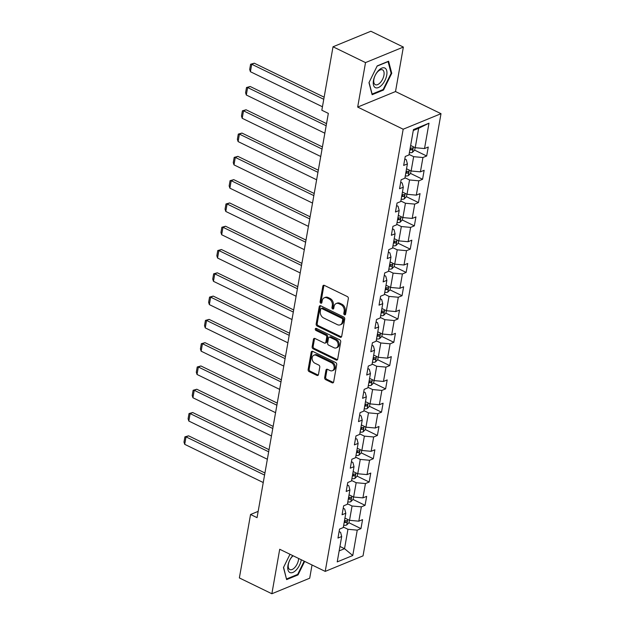 <?xml version="1.0" encoding="UTF-8"?>
<svg xmlns="http://www.w3.org/2000/svg" width="625" height="625" viewBox="0 0 625 625"><rect width="100%" height="100%" fill="white"/><g stroke="black" fill="none" stroke-linecap="round" stroke-linejoin="round"><path stroke-width="0.94" d="M344.523 314.805A1.148 0.867 -112.3 0 0 345.594 314.211L348.344 298.641A1.641 1.234 -112.3 0 0 347.32 296.555L324.352 285.383A1.641 1.234 -112.3 0 0 323.469 285.328A1.641 1.234 -112.3 0 0 322.82 286.227L320.078 301.797A1.148 0.867 -112.3 0 0 321.859 302.664L322.219 300.648A5.258 3.953 -112.3 0 1 324.305 297.773A5.258 3.953 -112.3 0 1 327.125 297.945L329.039 298.883A5.258 3.953 -112.3 0 1 332.297 305.555L331.945 307.57A1.148 0.867 -112.3 0 0 333.727 308.438L334.086 306.422A5.258 3.953 -112.3 0 1 336.172 303.547A5.258 3.953 -112.3 0 1 338.992 303.719L340.906 304.656A5.258 3.953 -112.3 0 1 344.164 311.328L343.812 313.344A1.148 0.867 -112.3 0 0 344.523 314.805M345.547 314.383L345.547 314.383A1.148 0.867 -112.3 0 1 344.828 312.922L343.812 313.344M321.812 302.836L321.812 302.836A1.148 0.867 -112.3 0 1 321.102 301.375L320.078 301.797M333.68 308.609L333.68 308.609A1.148 0.867 -112.3 0 1 332.969 307.148L331.945 307.57M324.656 377.57A1.641 1.234 -112.3 0 0 325.672 379.656L332.117 382.789A1.641 1.234 -112.3 0 0 333 382.844A1.641 1.234 -112.3 0 0 333.648 381.945L336.703 364.656A1.641 1.234 -112.3 0 0 335.68 362.57L312.719 351.398A1.641 1.234 -112.3 0 0 311.836 351.344A1.641 1.234 -112.3 0 0 311.18 352.242L308.133 369.531A1.641 1.234 -112.3 0 0 309.148 371.617L316.93 375.406A1.641 1.234 -112.3 0 0 317.812 375.461A1.641 1.234 -112.3 0 0 318.469 374.562L319.773 367.156A1.641 1.234 -112.3 0 0 318.758 365.07L314.898 363.195A4.398 3.305 -112.3 0 1 312.141 359.062A4.398 3.305 -112.3 0 1 313.914 355.211A4.398 3.305 -112.3 0 1 316.273 355.359L331.398 362.711A4.398 3.305 -112.3 0 1 334.148 366.852A4.398 3.305 -112.3 0 1 332.375 370.703A4.398 3.305 -112.3 0 1 330.016 370.555L327.492 369.328A1.641 1.234 -112.3 0 0 326.609 369.273A1.641 1.234 -112.3 0 0 325.961 370.172L324.656 377.57L325.68 377.148A1.641 1.234 -112.3 0 0 326.695 379.234L333.141 382.375A1.641 1.234 -112.3 0 0 333.445 382.477M279.711 549.266L271.867 593.75L239.367 577.938L250.555 514.492L257.055 517.656L328.336 113.391L321.836 110.227L333.023 46.781L365.523 62.594L357.68 107.078L403.18 129.219L325.211 571.398L279.711 549.266M340.156 337.219A1.641 1.234 -112.3 0 0 341.039 337.273A1.641 1.234 -112.3 0 0 341.688 336.375L344.734 319.086A1.641 1.234 -112.3 0 0 343.719 317L320.75 305.82A1.641 1.234 -112.3 0 0 319.867 305.766A1.641 1.234 -112.3 0 0 319.219 306.672L316.164 323.961A1.641 1.234 -112.3 0 0 317.188 326.047L340.156 337.219L341.18 336.797A1.641 1.234 -112.3 0 0 341.484 336.906M340.719 341.867L337.672 359.164A1.641 1.234 -112.3 0 1 337.016 360.062A1.641 1.234 -112.3 0 1 336.133 360.008L313.164 348.828A1.641 1.234 -112.3 0 1 312.148 346.742L313.453 339.344A1.641 1.234 -112.3 0 1 314.109 338.445A1.641 1.234 -112.3 0 1 314.992 338.5L324.305 343.031A1.641 1.234 -112.3 0 0 325.188 343.086A1.641 1.234 -112.3 0 0 325.836 342.188L326.703 337.281A1.641 1.234 -112.3 0 0 325.688 335.195L315.992 330.477A1.148 0.867 -112.3 0 1 316.352 328.422L339.703 339.781A1.641 1.234 -112.3 0 1 340.719 341.867M403.18 129.219L441.008 113.688L363.039 555.867L325.211 571.398M348.922 522.742L360.969 528.609L362.555 519.648L358.82 521.18L361.344 506.852L365.078 505.32L366.656 496.359L362.922 497.891L365.453 483.562L369.188 482.031L370.766 473.07L367.031 474.602L369.562 460.273L373.289 458.742L374.867 449.781L371.141 451.312L373.664 436.984L377.398 435.453L378.977 426.492L375.242 428.023L377.773 413.695L381.508 412.164L383.086 403.203L379.352 404.742L381.875 390.406L385.609 388.875L387.188 379.922L383.461 381.453L385.984 367.117L389.719 365.586L391.297 356.633L387.562 358.164L390.094 343.828L393.82 342.297L395.406 333.344L391.672 334.875L394.195 320.539L397.93 319.008L399.508 310.055L395.773 311.586L398.305 297.25L402.039 295.719L403.617 286.766L399.883 288.297L402.414 273.961L406.141 272.43L407.719 263.477L403.992 265.008L406.516 250.68L410.25 249.141L411.828 240.188L408.094 241.719L410.625 227.391L414.352 225.859L415.938 216.898L412.203 218.43L414.727 204.102L418.461 202.57L420.039 193.609L416.312 195.141L418.836 180.812L422.57 179.281L424.148 170.32L420.414 171.852L422.945 157.523L426.672 155.992L428.258 147.031L424.523 148.562L429 123.188L413.453 129.57L408.977 154.945L405.25 156.477L403.664 165.438L407.398 163.906L406.289 159.695L404.805 158.969M360.969 528.609L357.242 530.141L352.766 555.516L337.219 561.898L341.695 536.516L337.969 538.055L339.547 529.094L343.273 527.562L345.805 513.227L342.07 514.766L343.648 505.805L347.383 504.273L349.914 489.945L346.18 491.477L347.758 482.516L351.492 480.984L354.016 466.656L350.281 468.188L351.867 459.227L355.594 457.695L358.125 443.367L354.391 444.898L355.969 435.938L359.703 434.406L362.227 420.078L358.5 421.609L360.078 412.648L363.812 411.117L366.336 396.789L362.602 398.32L364.18 389.359L367.914 387.828L370.445 373.5L366.711 375.031L368.289 366.07L372.023 364.539L374.547 350.211L370.812 351.742L372.398 342.789L376.125 341.25L378.656 326.922L374.922 328.453L376.5 319.5L380.234 317.969L382.758 303.633L379.031 305.164L380.609 296.211L384.344 294.68L386.867 280.344L383.133 281.875L384.711 272.922L388.445 271.391L390.977 257.055L387.242 258.586L388.82 249.633L392.555 248.102L395.078 233.766L391.352 235.297L392.93 226.344L396.656 224.812L399.188 210.477L395.453 212.008L397.031 203.055L400.766 201.523L403.297 187.188L399.562 188.727L401.141 179.766L404.875 178.234L407.398 163.906M347.469 503.766L352.055 506L349.531 520.328L344.945 518.102M343.211 508.297L344.695 509.023L345.805 513.227M349.531 520.328L358.82 521.18M352.055 506L361.344 506.852M351.578 480.477L356.164 482.711L353.633 497.039L349.055 494.812M347.32 485.008L348.797 485.734L349.914 489.945M353.633 497.039L362.922 497.891M356.164 482.711L365.453 483.562M355.688 457.195L360.266 459.422L357.742 473.75L353.156 471.523M351.422 461.727L352.906 462.445L354.016 466.656M357.742 473.75L367.031 474.602M360.266 459.422L369.562 460.273M359.789 433.906L364.375 436.133L361.852 450.469L357.266 448.234M355.531 438.438L357.016 439.156L358.125 443.367M361.852 450.469L371.141 451.312M364.375 436.133L373.664 436.984M363.898 410.617L368.484 412.844L365.953 427.18L361.367 424.945M359.633 415.148L361.117 415.867L362.227 420.078M365.953 427.18L375.242 428.023M368.484 412.844L377.773 413.695M368.008 387.328L372.586 389.555L370.062 403.891L365.477 401.656M363.742 391.859L365.227 392.578L366.336 396.789M370.062 403.891L379.352 404.742M372.586 389.555L381.875 390.406M372.109 364.039L376.695 366.266L374.164 380.602L369.586 378.367M367.852 368.57L369.336 369.289L370.445 373.5M374.164 380.602L383.461 381.453M376.695 366.266L385.984 367.117M376.219 340.75L380.805 342.977L378.273 357.312L373.688 355.078M371.953 345.281L373.438 346L374.547 350.211M378.273 357.312L387.562 358.164M380.805 342.977L390.094 343.828M380.32 317.461L384.906 319.688L382.383 334.023L377.797 331.789M376.062 321.992L377.547 322.711L378.656 326.922M382.383 334.023L391.672 334.875M384.906 319.688L394.195 320.539M384.43 294.172L389.016 296.406L386.484 310.734L381.906 308.5M380.172 298.703L381.648 299.422L382.758 303.633M386.484 310.734L395.773 311.586M389.016 296.406L398.305 297.25M388.539 270.883L393.117 273.117L390.594 287.445L386.008 285.219M384.273 275.414L385.758 276.133L386.867 280.344M390.594 287.445L399.883 288.297M393.117 273.117L402.414 273.961M392.641 247.594L397.227 249.828L394.703 264.156L390.117 261.93M388.383 252.125L389.867 252.844L390.977 257.055M394.703 264.156L403.992 265.008M397.227 249.828L406.516 250.68M396.75 224.305L401.336 226.539L398.805 240.867L394.219 238.641M392.484 228.836L393.969 229.562L395.078 233.766M398.805 240.867L408.094 241.719M401.336 226.539L410.625 227.391M400.852 201.016L405.438 203.25L402.914 217.578L398.328 215.352M396.594 205.547L398.078 206.273L399.188 210.477M402.914 217.578L412.203 218.43M405.438 203.25L414.727 204.102M404.961 177.727L409.547 179.961L407.016 194.289L402.438 192.062M400.703 182.258L402.18 182.984L403.297 187.188M407.016 194.289L416.312 195.141M409.547 179.961L418.836 180.812M409.07 154.438L413.648 156.672L411.125 171L406.539 168.773M411.125 171L420.414 171.852M413.648 156.672L422.945 157.523M429 123.188L418.656 128.305L415.234 147.711L410.648 145.484M415.234 147.711L424.523 148.562M357.68 107.078L395.516 91.547L403.359 47.062L365.523 62.594M403.359 47.062L370.859 31.25L333.023 46.781M271.867 593.75L309.695 578.219L312.031 564.992M395.516 91.547L441.008 113.688M258.164 511.367L250.555 514.492M418.656 128.305L413.289 130.508M339.945 546.461L344.531 548.695L347.953 529.289L343.367 527.055M339.164 550.898L344.531 548.695L352.766 555.516M339.102 531.586L340.586 532.312L341.695 536.516M347.953 529.289L357.242 530.141M410.352 148.047L411 148.359M414.625 150.125L426.672 155.992M406.242 171.336L406.891 171.648M410.516 173.414L422.57 179.281M402.133 194.625L402.781 194.938M406.414 196.703L418.461 202.57M398.031 217.914L398.68 218.227M402.305 219.992L414.352 225.859M393.922 241.203L394.57 241.516M398.195 243.281L410.25 249.141M389.812 264.492L390.461 264.805M394.094 266.57L406.141 272.43M385.711 287.781L386.359 288.094M389.984 289.859L402.039 295.719M381.602 311.062L382.25 311.383M385.883 313.148L397.93 319.008M377.5 334.352L378.148 334.672M381.773 336.438L393.82 342.297M373.391 357.641L374.039 357.961M377.664 359.727L389.719 365.586M369.281 380.93L369.93 381.25M373.562 383.016L385.609 388.875M365.18 404.219L365.828 404.539M369.453 406.305L381.508 412.164M361.07 427.508L361.719 427.828M365.344 429.586L377.398 435.453M356.961 450.797L357.617 451.109M361.242 452.875L373.289 458.742M352.859 474.086L353.508 474.398M357.133 476.164L369.188 482.031M348.75 497.375L349.398 497.688M353.031 499.453L365.078 505.32M344.648 520.664L345.297 520.977M368.969 82.641L372.125 94.711L383.516 90.031L391.75 73.289L388.594 61.219L377.203 65.898L368.969 82.641M289.992 554.266L283.469 567.523L286.625 579.594L298.016 574.914L304.664 561.406M391.047 72.945L391.75 73.289M382.789 89.68L383.516 90.031M297.297 574.562L298.016 574.914M344.828 312.922L345.188 310.906A5.258 3.953 -112.3 0 0 341.93 304.234L340.906 304.656M336.172 303.547L337.195 303.125A5.258 3.953 -112.3 0 1 340.016 303.305L341.93 304.234M324.305 297.773L325.328 297.352A5.258 3.953 -112.3 0 1 328.148 297.531L330.062 298.461A5.258 3.953 -112.3 0 1 333.32 305.133L332.969 307.148M324.047 285.281A1.641 1.234 -112.3 0 0 323.844 285.805L321.102 301.375M320.445 305.719A1.641 1.234 -112.3 0 0 320.242 306.25L317.188 323.539A1.641 1.234 -112.3 0 0 318.211 325.625L341.18 336.797M342.664 319.828A1.148 0.867 -112.3 0 0 341.953 318.367L321.789 308.555A1.148 0.867 -112.3 0 0 320.719 309.148L320.344 311.273A5.258 3.953 -112.3 0 0 323.602 317.953L337.383 324.656A5.258 3.953 -112.3 0 0 340.203 324.828A5.258 3.953 -112.3 0 0 342.289 321.953L342.664 319.828L343.688 319.406A1.148 0.867 -112.3 0 0 342.977 317.945L341.953 318.367M321.172 308.516L322.195 308.102A1.148 0.867 -112.3 0 1 322.812 308.141L342.977 317.945M340.203 324.828L341.227 324.414A5.258 3.953 -112.3 0 0 343.312 321.531L342.289 321.953M343.688 319.406L343.312 321.531M314.68 338.398A1.641 1.234 -112.3 0 0 314.477 338.922L313.172 346.328A1.641 1.234 -112.3 0 0 314.188 348.414L337.156 359.586A1.641 1.234 -112.3 0 0 337.461 359.688M325.188 343.086L326.211 342.672A1.641 1.234 -112.3 0 0 326.859 341.766L327.727 336.859A1.641 1.234 -112.3 0 0 326.711 334.773L317.008 330.055L315.992 330.477M316.344 328.422A1.148 0.867 -112.3 0 0 317.008 330.055M333.969 347.734A4.398 3.305 -112.3 0 0 336.328 347.883A4.398 3.305 -112.3 0 0 338.102 344.031A4.398 3.305 -112.3 0 0 335.352 339.898L330.023 337.305A1.641 1.234 -112.3 0 0 329.141 337.25A1.641 1.234 -112.3 0 0 328.492 338.148L327.625 343.055A1.641 1.234 -112.3 0 0 328.641 345.141L333.969 347.734M336.328 347.883L337.352 347.461A4.398 3.305 -112.3 0 0 339.125 343.609A4.398 3.305 -112.3 0 0 336.375 339.477L335.352 339.898M329.141 337.25L330.164 336.828A1.641 1.234 -112.3 0 1 331.047 336.883L336.375 339.477M327.188 369.219A1.641 1.234 -112.3 0 0 326.984 369.75L325.68 377.148M332.375 370.703L333.398 370.281A4.398 3.305 -112.3 0 0 335.172 366.43A4.398 3.305 -112.3 0 0 332.422 362.289L331.398 362.711M313.914 355.211L314.938 354.789A4.398 3.305 -112.3 0 1 317.297 354.938L332.422 362.289M312.406 351.289A1.641 1.234 -112.3 0 0 312.203 351.82L309.156 369.109A1.641 1.234 -112.3 0 0 310.172 371.195L317.953 374.984A1.641 1.234 -112.3 0 0 318.258 375.086M324.133 97.188L254.289 63.203L251.734 64.258L323.766 99.297M415.109 147.656L414.687 150.062L412.375 152.398A4.438 1.891 -170 0 1 409.383 152.656M322.445 106.766L250.414 71.719L249.688 69.461L250.609 64.242L254.289 63.203M409.883 149.82A4.438 1.891 10 0 0 411.953 149.797C413.055 148.984 413.164 148.383 412.266 148.008A4.438 1.891 -170 0 1 410.195 148.031M411.953 149.797L410.078 148.891A2.258 0.961 -170 0 1 410.047 148.883M250.609 64.242L251.734 64.258L250.414 71.719M375.297 87.609A10.883 5.492 115.9 0 0 385 80.328A10.883 5.492 115.9 0 0 384.906 68.07A10.883 5.492 115.9 0 0 375.195 75.352A10.883 5.492 115.9 0 0 375.297 87.609M375.273 84.656A8.242 4.164 115.9 0 0 375.305 84.672A8.242 4.164 115.9 0 0 382.641 79.117A8.242 4.164 115.9 0 0 382.555 69.867A8.242 4.164 115.9 0 0 382.523 69.852A8.242 4.164 115.9 0 0 375.188 75.414A8.242 4.164 115.9 0 0 375.273 84.656M377.086 66.125L388.078 61.617L391.141 73.305L383.156 89.531L372.117 94.062L369.07 82.422M292.805 555.633A10.883 5.492 115.9 0 0 287.953 565.445A10.883 5.492 115.9 0 0 292.891 572.422A10.883 5.492 115.9 0 0 301.25 559.992A10.883 5.492 115.9 0 0 301.289 559.758M293.109 555.781A8.242 4.164 115.9 0 0 288.383 564.211A8.242 4.164 115.9 0 0 289.812 569.555A8.242 4.164 115.9 0 0 298.445 560.078A8.242 4.164 115.9 0 0 298.609 558.461M286.43 578.852L283.578 567.305M304.18 561.164L297.664 574.414L286.617 578.945M326.531 123.641L250.18 86.492L247.625 87.547L326.156 125.75M411.008 170.945L410.578 173.352L408.273 175.688A4.438 1.891 -170 0 1 405.273 175.945M324.836 133.211L246.312 95.008L245.586 92.75L246.508 87.523L250.18 86.492M405.773 173.109A4.438 1.891 10 0 0 407.844 173.086C408.953 172.273 409.055 171.672 408.156 171.297A4.438 1.891 -170 0 1 406.094 171.32M407.844 173.086L405.977 172.18A2.258 0.961 -170 0 1 405.938 172.172M246.508 87.523L247.625 87.547L246.312 95.008M322.422 146.93L246.078 109.781L243.523 110.836L322.047 149.039M406.898 194.234L406.477 196.641L404.164 198.977A4.438 1.891 -170 0 1 401.172 199.234M320.734 156.5L242.203 118.297L241.477 116.039L242.398 110.812L246.078 109.781M401.672 196.398A4.438 1.891 10 0 0 403.734 196.375C404.844 195.555 404.945 194.961 404.055 194.586A4.438 1.891 -170 0 1 401.984 194.609M403.734 196.375L401.867 195.461A2.258 0.961 -170 0 1 401.836 195.461M242.398 110.812L243.523 110.836L242.203 118.297M318.312 170.219L241.969 133.07L239.414 134.125L317.945 172.328M402.789 217.523L402.367 219.93L400.055 222.266A4.438 1.891 -170 0 1 397.062 222.523M316.625 179.789L238.102 141.586L237.375 139.328L238.297 134.102L241.969 133.07M397.562 219.688A4.438 1.891 10 0 0 399.633 219.664C400.734 218.844 400.844 218.25 399.945 217.875A4.438 1.891 -170 0 1 397.875 217.898M399.633 219.664L397.758 218.75A2.258 0.961 -170 0 1 397.727 218.75M238.297 134.102L239.414 134.125L238.102 141.586M314.211 193.5L237.867 156.359L235.305 157.414L313.836 195.617M398.688 240.812L398.258 243.219L395.953 245.555A4.438 1.891 -170 0 1 392.953 245.812M312.523 203.078L233.992 164.875L233.266 162.617L234.188 157.391L237.867 156.359M393.453 242.977A4.438 1.891 10 0 0 395.523 242.953C396.633 242.133 396.734 241.539 395.844 241.164A4.438 1.891 -170 0 1 393.773 241.188M395.523 242.953L393.656 242.039A2.258 0.961 -170 0 1 393.625 242.039M234.188 157.391L235.305 157.414L233.992 164.875M310.102 216.789L233.758 179.648L231.203 180.695L309.727 218.906M394.578 264.102L394.156 266.508L391.844 268.836A4.438 1.891 -170 0 1 388.852 269.102M308.414 226.367L229.883 188.164L229.156 185.906L230.078 180.68L233.758 179.648M389.352 266.266A4.438 1.891 10 0 0 391.422 266.242C392.523 265.422 392.633 264.828 391.734 264.445A4.438 1.891 -170 0 1 389.664 264.477M389.547 265.328A2.258 0.961 -170 0 1 389.516 265.328L391.422 266.242M230.078 180.68L231.203 180.695L229.883 188.164M306 240.078L229.648 202.938L227.094 203.984L305.625 242.195M390.469 287.383L390.047 289.797L387.742 292.125A4.438 1.891 -170 0 1 384.742 292.391M304.305 249.656L225.781 211.453L225.055 209.195L225.977 203.969L229.648 202.938M385.242 289.555A4.438 1.891 10 0 0 387.312 289.531C388.414 288.711 388.523 288.117 387.625 287.734A4.438 1.891 -170 0 1 385.562 287.766M387.312 289.531L385.438 288.617A2.258 0.961 -170 0 1 385.406 288.617M225.977 203.969L227.094 203.984L225.781 211.453M301.891 263.367L225.547 226.227L222.992 227.273L301.516 265.484M386.367 310.672L385.938 313.086L383.633 315.414A4.438 1.891 -170 0 1 380.641 315.68M300.203 272.945L221.672 234.742L220.945 232.484L221.867 227.258L225.547 226.227M381.141 312.844A4.438 1.891 10 0 0 383.203 312.82C384.312 312 384.414 311.406 383.523 311.023A4.438 1.891 -170 0 1 381.453 311.055M383.203 312.82L381.336 311.906A2.258 0.961 -170 0 1 381.305 311.906M221.867 227.258L222.992 227.273L221.672 234.742M297.781 286.656L221.438 249.516L218.883 250.563L297.414 288.773M382.258 333.961L381.836 336.375L379.523 338.703A4.438 1.891 -170 0 1 376.531 338.969M296.094 296.234L217.562 258.031L216.844 255.773L217.758 250.547L221.438 249.516M377.031 336.133A4.438 1.891 10 0 0 379.102 336.109C380.203 335.289 380.312 334.695 379.414 334.312A4.438 1.891 -170 0 1 377.344 334.344M379.102 336.109L377.227 335.195A2.258 0.961 -170 0 1 377.195 335.195M217.758 250.547L218.883 250.563L217.562 258.031M293.68 309.945L217.328 272.805L214.773 273.852L293.305 312.055M378.156 357.25L377.727 359.664L375.422 361.992A4.438 1.891 -170 0 1 372.422 362.258M291.992 319.523L213.461 281.32L212.734 279.062L213.656 273.836L217.328 272.805M372.922 359.422A4.438 1.891 10 0 0 374.992 359.391C376.102 358.578 376.203 357.984 375.312 357.602A4.438 1.891 -170 0 1 373.242 357.633M374.992 359.391L373.125 358.484A2.258 0.961 -170 0 1 373.086 358.484M213.656 273.836L214.773 273.852L213.461 281.32M289.57 333.234L213.227 296.094L210.672 297.141L289.195 335.344M374.047 380.539L373.625 382.953L371.312 385.281A4.438 1.891 -170 0 1 368.32 385.547M287.883 342.812L209.352 304.609L208.625 302.352L209.547 297.125L213.227 296.094M368.82 382.711A4.438 1.891 10 0 0 370.883 382.68C371.992 381.867 372.094 381.266 371.203 380.891A4.438 1.891 -170 0 1 369.133 380.914M370.883 382.68L369.016 381.773A2.258 0.961 -170 0 1 368.984 381.773M209.547 297.125L210.672 297.141L209.352 304.609M285.461 356.523L209.117 319.383L206.562 320.43L285.094 358.633M369.938 403.828L369.516 406.242L367.203 408.57A4.438 1.891 -170 0 1 364.211 408.836M283.773 366.102L205.25 327.891L204.523 325.641L205.445 320.414L209.117 319.383M364.711 406A4.438 1.891 10 0 0 366.781 405.969C367.883 405.156 367.992 404.555 367.094 404.18A4.438 1.891 -170 0 1 365.031 404.203M366.781 405.969L364.906 405.062A2.258 0.961 -170 0 1 364.875 405.062M205.445 320.414L206.562 320.43L205.25 327.891M281.359 379.812L205.016 342.672L202.453 343.719L280.984 381.922M365.836 427.117L365.406 429.523L363.102 431.859A4.438 1.891 -170 0 1 360.102 432.125M279.672 389.391L201.141 351.18L200.414 348.93L201.336 343.703L205.016 342.672M360.602 429.289A4.438 1.891 10 0 0 362.672 429.258C363.781 428.445 363.883 427.844 362.992 427.469A4.438 1.891 -170 0 1 360.922 427.492M362.672 429.258L360.805 428.352A2.258 0.961 -170 0 1 360.773 428.352M201.336 343.703L202.453 343.719L201.141 351.18M277.25 403.102L200.906 365.961L198.352 367.008L276.883 405.211M361.727 450.406L361.305 452.812L358.992 455.148A4.438 1.891 -170 0 1 356 455.414M275.562 412.68L197.031 374.469L196.305 372.211L197.227 366.992L200.906 365.961M356.5 452.578A4.438 1.891 10 0 0 358.57 452.547C359.672 451.734 359.781 451.133 358.883 450.758A4.438 1.891 -170 0 1 356.812 450.781M356.695 451.641A2.258 0.961 -170 0 1 356.664 451.641L358.57 452.547M197.227 366.992L198.352 367.008L197.031 374.469M273.148 426.391L196.797 389.242L194.242 390.297L272.773 428.5M357.625 473.695L357.195 476.102L354.891 478.438A4.438 1.891 -170 0 1 351.891 478.703M271.453 435.969L192.93 397.758L192.203 395.5L193.125 390.281L196.797 389.242M352.391 475.859A4.438 1.891 10 0 0 354.461 475.836C355.57 475.023 355.672 474.422 354.773 474.047A4.438 1.891 -170 0 1 352.711 474.07M354.461 475.836L352.594 474.93A2.258 0.961 -170 0 1 352.555 474.93M193.125 390.281L194.242 390.297L192.93 397.758M269.039 449.68L192.695 412.531L190.141 413.586L268.664 451.789M353.516 496.984L353.094 499.391L350.781 501.727A4.438 1.891 -170 0 1 347.789 501.984M267.352 459.25L188.82 421.047L188.094 418.789L189.016 413.57L192.695 412.531M348.289 499.148A4.438 1.891 10 0 0 350.352 499.125C351.461 498.312 351.562 497.711 350.672 497.336A4.438 1.891 -170 0 1 348.602 497.359M350.352 499.125L348.484 498.219A2.258 0.961 -170 0 1 348.453 498.211M189.016 413.57L190.141 413.586L188.82 421.047M264.93 472.969L188.586 435.82L186.031 436.875L264.562 475.078M349.406 520.273L348.984 522.68L346.672 525.016A4.438 1.891 -170 0 1 343.68 525.273M263.242 482.539L184.711 444.336L183.992 442.078L184.914 436.852L188.586 435.82M344.18 522.438A4.438 1.891 10 0 0 346.25 522.414C347.352 521.602 347.461 521 346.562 520.625A4.438 1.891 -170 0 1 344.492 520.648M346.25 522.414L344.375 521.5A2.258 0.961 -170 0 1 344.344 521.5M184.914 436.852L186.031 436.875L184.711 444.336M345.188 310.906L344.164 311.328M340.016 303.305L338.992 303.719M333.32 305.133L332.297 305.555M330.062 298.461L329.039 298.883M328.148 297.531L327.125 297.945M323.844 285.805L322.82 286.227M318.211 325.625L317.188 326.047M317.188 323.539L316.164 323.961M320.242 306.25L319.219 306.672M322.812 308.141L321.789 308.555M337.156 359.586L336.133 360.008M314.188 348.414L313.164 348.828M313.172 346.328L312.148 346.742M314.477 338.922L313.453 339.344M326.859 341.766L325.836 342.188M327.727 336.859L326.703 337.281M326.711 334.773L325.688 335.195M331.047 336.883L330.023 337.305M326.984 369.75L325.961 370.172M317.297 354.938L316.273 355.359M317.953 374.984L316.93 375.406M310.172 371.195L309.148 371.617M309.156 369.109L308.133 369.531M312.203 351.82L311.18 352.242M333.141 382.375L332.117 382.789M326.695 379.234L325.672 379.656M412.437 152.336L413.406 146.828M408.328 175.625L409.305 170.117M404.227 198.914L405.195 193.406M400.117 222.203L401.086 216.695M396.008 245.492L396.984 239.984M391.906 268.781L392.875 263.266M387.797 292.07L388.766 286.555M383.688 315.359L384.664 309.844M379.586 338.648L380.555 333.133M375.477 361.938L376.453 356.422M371.375 385.227L372.344 379.711M367.266 408.516L368.234 403M363.156 431.805L364.133 426.289M359.055 455.086L360.023 449.578M354.945 478.375L355.914 472.867M350.836 501.664L351.812 496.156M346.734 524.953L347.703 519.445"/></g></svg>
